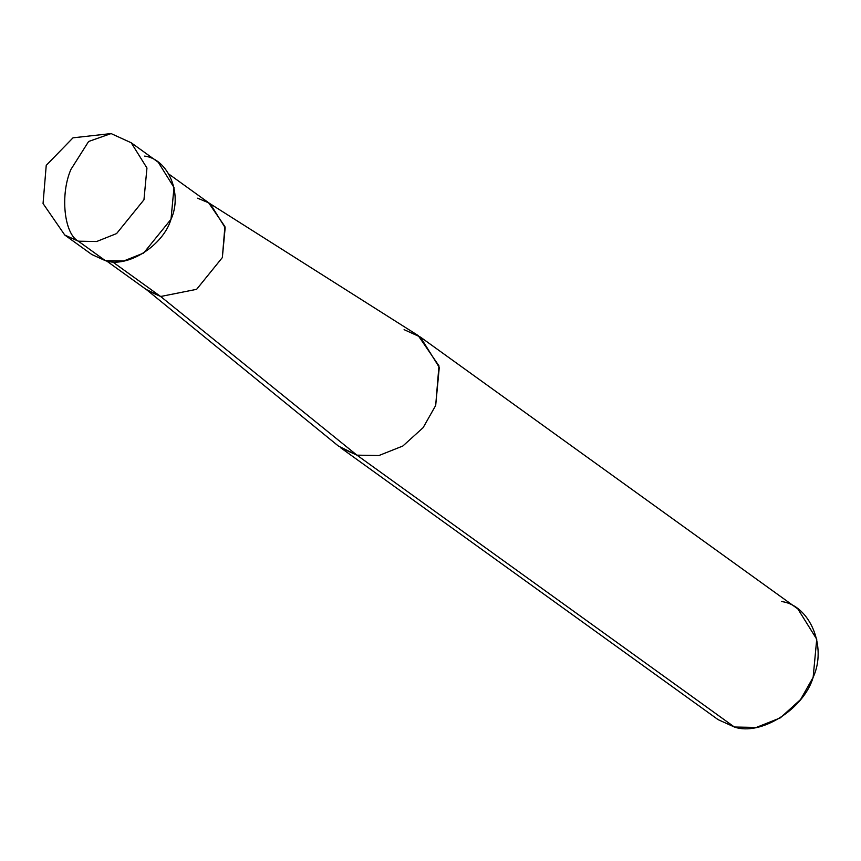 <?xml version="1.0" encoding="UTF-8"?>
<svg xmlns="http://www.w3.org/2000/svg" width="861" height="861" viewBox="0 0 861 861"><rect width="100%" height="100%" fill="white"/><g stroke="black" fill="none" stroke-linecap="round" stroke-linejoin="round"><path stroke-width="1.29" d="M81.666 243.588L78.329 241.177C64.069 233.88 60.001 194.414 70.936 169.413L88.618 141.484L111.08 133.573L88.618 141.484L70.936 169.413C60.001 194.414 64.069 233.88 78.329 241.177L96.636 241.521L116.59 233.568L143.959 199.784L146.951 168.003L131.206 142.765L146.951 168.003L143.959 199.784L116.59 233.568L96.636 241.521L78.329 241.177L64.758 235.021L78.329 241.177L105.376 260.668C127.245 268.384 163.342 245.622 171.005 219.264C182.79 193.886 168.304 159.145 144.68 156.089M158.252 162.245L173.997 187.494L171.005 219.264L143.647 253.048L123.683 261.001L105.376 260.668L91.804 254.512L64.758 235.021L43.05 203.54L46.236 165.344L73.013 137.825L111.08 133.573L131.206 142.765L158.252 162.245M117.634 136.608L111.08 133.573M169.014 174.202L210.364 203.982L225.162 227.713L222.342 257.579L196.62 289.328L160.652 296.496L112.339 261.69L160.652 296.496L196.62 289.328L222.342 257.579L224.904 226.54L208.631 202.809L197.599 198.191M208.631 202.809L418.177 335.553L438.959 365.85L435.688 405.466L423.138 427.648L402.851 446.009L378.894 455.544L356.928 455.146L160.652 296.496L147.898 290.706L106.549 260.926M420.383 337.049L797.846 608.921L816.734 639.217L813.139 677.349L800.59 699.519L780.303 717.88L756.345 727.427L734.39 727.018L356.928 455.146L378.894 455.544L402.851 446.009L423.138 427.648L435.688 405.466L439.282 367.335L420.383 337.049L404.1 329.655M705.934 706.526L734.39 727.018L718.096 719.635L340.644 447.752L356.928 455.146L338.524 446.138L146.23 289.436L160.652 296.496L356.928 455.146L734.39 727.018C760.629 736.295 803.937 708.969 813.139 677.349C827.281 646.88 809.9 605.197 781.551 601.538"/></g></svg>
